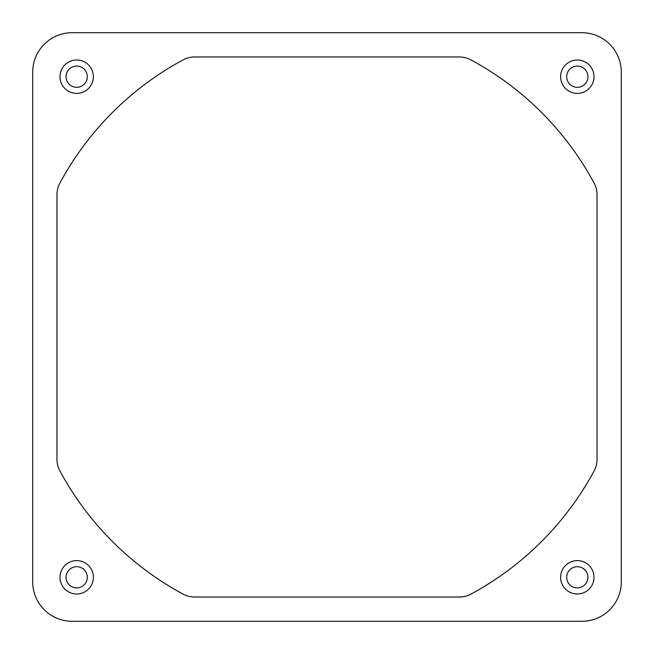 <?xml version="1.0" encoding="UTF-8"?>
<svg xmlns="http://www.w3.org/2000/svg" width="654" height="654" viewBox="0 0 654 654"><rect width="100%" height="100%" fill="white"/><g stroke="black" fill="none" stroke-linecap="round" stroke-linejoin="round"><path stroke-width="0.98" d="M93.383 577.302A16.685 16.685 0 0 0 76.698 560.617A16.685 16.685 0 0 0 60.005 577.302A16.685 16.685 0 0 0 76.698 593.995A16.685 16.685 0 0 0 93.383 577.302M76.698 587.921A10.619 10.619 0 0 1 66.079 577.302A10.619 10.619 0 0 1 76.698 566.691A10.619 10.619 0 0 0 66.079 577.302A10.619 10.619 0 0 0 76.698 587.921A10.619 10.619 0 0 0 87.309 577.302A10.619 10.619 0 0 0 76.698 566.691A10.619 10.619 0 0 1 87.309 577.302M593.995 76.698A16.685 16.685 0 0 0 577.302 60.005A16.685 16.685 0 0 0 560.617 76.698A16.685 16.685 0 0 0 577.302 93.383A16.685 16.685 0 0 0 593.995 76.698M93.383 76.698A16.685 16.685 0 0 0 76.698 60.005A16.685 16.685 0 0 0 60.005 76.698A16.685 16.685 0 0 0 76.698 93.383A16.685 16.685 0 0 0 93.383 76.698M593.995 577.302A16.685 16.685 0 0 0 577.302 560.617A16.685 16.685 0 0 0 560.617 577.302A16.685 16.685 0 0 0 577.302 593.995A16.685 16.685 0 0 0 593.995 577.302M87.309 76.698A10.619 10.619 0 0 0 76.698 66.079A10.619 10.619 0 0 0 66.079 76.698A10.619 10.619 0 0 0 76.698 87.309A10.619 10.619 0 0 0 87.309 76.698A10.619 10.619 0 0 0 76.698 66.079A10.619 10.619 0 0 0 66.079 76.698M566.691 577.302A10.619 10.619 0 0 0 577.302 587.921A10.619 10.619 0 0 0 587.921 577.302A10.619 10.619 0 0 0 577.302 566.691A10.619 10.619 0 0 0 566.691 577.302A10.619 10.619 0 0 0 577.302 587.921A10.619 10.619 0 0 0 587.921 577.302M577.302 87.309A10.619 10.619 0 0 0 587.921 76.698A10.619 10.619 0 0 0 577.302 66.079A10.619 10.619 0 0 0 566.691 76.698A10.619 10.619 0 0 0 577.302 87.309A10.619 10.619 0 0 0 587.921 76.698A10.619 10.619 0 0 0 577.302 66.079M32.7 582.322L32.7 581.619M582.322 621.3L581.619 621.3M70.362 32.741L72.381 32.7M621.3 71.678L621.3 72.381M621.3 72.365A39.444 39.444 0 0 0 581.856 32.7L583.638 32.741M72.365 32.7A39.444 39.444 0 0 0 32.7 72.144L32.741 70.362M581.635 621.3A39.444 39.444 0 0 0 621.3 581.856L621.259 583.638M32.7 581.635A39.444 39.444 0 0 0 72.144 621.3L70.362 621.259M72.144 32.7L581.856 32.7A39.444 39.444 0 0 1 621.3 72.144L621.3 581.856A39.444 39.444 0 0 1 581.856 621.3L72.144 621.3A39.444 39.444 0 0 1 32.7 581.856L32.7 72.144A39.444 39.444 0 0 1 72.144 32.7M594.126 470.864A303.399 303.399 0 0 1 470.864 594.126A24.272 24.272 0 0 1 459.353 597.028L194.647 597.028A24.272 24.272 0 0 1 183.136 594.126A303.399 303.399 0 0 1 59.874 470.864A24.272 24.272 0 0 1 56.972 459.353L56.972 194.647A24.272 24.272 0 0 1 59.874 183.136A303.399 303.399 0 0 1 183.136 59.874A24.272 24.272 0 0 1 194.647 56.972L459.353 56.972A24.272 24.272 0 0 1 470.864 59.874A303.399 303.399 0 0 1 594.126 183.136A24.272 24.272 0 0 1 597.028 194.647L597.028 459.353A24.272 24.272 0 0 1 594.126 470.864"/></g></svg>
